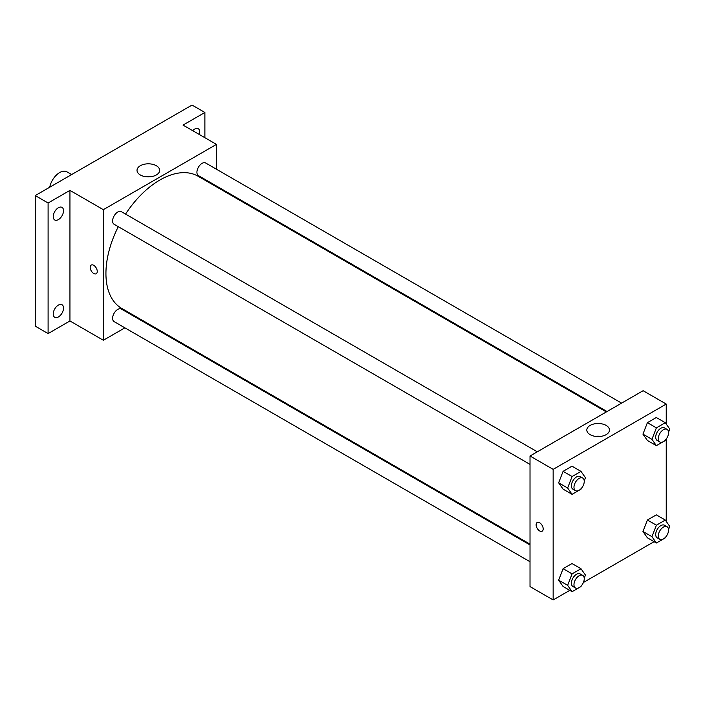 <?xml version="1.0" encoding="UTF-8"?>
<svg xmlns="http://www.w3.org/2000/svg" width="705" height="705" viewBox="0 0 705 705"><rect width="100%" height="100%" fill="white"/><g stroke="black" fill="none" stroke-linecap="round" stroke-linejoin="round"><path stroke-width="1.06" d="M71.637 174.567L66.94 171.853A14.541 8.398 120 0 0 56.964 174.558A14.541 8.398 120 0 0 49.711 187.222M124.882 327.834L103.362 340.259L69.945 320.969L48.099 333.58L35.25 326.159L35.25 195.576L192.033 105.054L204.882 112.474L204.882 137.704M140.119 319.039L139.414 319.444M58.383 316.959A7.27 4.195 -60 0 1 54.743 317.32A7.27 4.195 -60 0 1 53.633 311.495A7.27 4.195 -60 0 1 58.383 305.089A7.27 4.195 -60 0 1 62.014 304.727A7.27 4.195 -60 0 1 63.133 310.552A7.27 4.195 -60 0 1 58.383 316.959M58.383 219.616A7.27 4.195 -60 0 1 54.743 219.978A7.27 4.195 -60 0 1 53.633 214.153A7.27 4.195 -60 0 1 58.383 207.746A7.27 4.195 -60 0 1 62.014 207.385A7.27 4.195 -60 0 1 63.133 213.21A7.27 4.195 -60 0 1 58.383 219.616M69.945 320.969L69.945 190.385L48.099 202.996L35.25 195.576M48.099 333.58L48.099 202.996M103.362 340.259L103.362 209.676L69.945 190.385M103.362 209.676L216.453 144.384L183.036 125.093L204.882 112.474M140.339 174.972A11.315 6.53 180 0 1 137.026 170.346A11.315 6.53 180 0 1 148.341 163.816A11.315 6.53 180 0 1 159.656 170.346A11.315 6.53 180 0 1 152.668 176.382A11.315 6.53 180 0 1 140.339 174.972M192.668 130.645A7.27 4.195 -60 0 1 194.606 129.094A7.27 4.195 -60 0 1 198.237 128.733A7.27 4.195 -60 0 1 199.365 134.514M118.281 226.684A76.334 44.071 120 0 0 105.935 273.478A76.334 44.071 120 0 0 121.745 308.429L530.019 544.145M606.353 411.931L198.07 176.215A76.334 44.071 120 0 0 125.552 214.091M216.453 144.384L216.453 169.226M216.453 186.014L216.453 186.825M621.598 403.137L205.693 163.014A7.27 4.195 120 0 0 200.088 164.961A7.27 4.195 120 0 0 196.915 172.276A7.27 4.195 120 0 0 198.422 175.607L607.058 411.526M530.019 544.956L121.392 309.037A7.27 4.195 120 0 0 115.787 310.984A7.27 4.195 120 0 0 112.615 318.299A7.27 4.195 120 0 0 114.122 321.621L530.019 561.744M530.019 464.392L114.122 224.278A7.27 4.195 -60 0 1 114.122 215.88A7.27 4.195 -60 0 1 121.392 211.685L537.289 451.808M97.255 271.443A4.997 2.882 60 0 1 96.224 273.734A4.997 2.882 60 0 1 91.227 270.843A4.997 2.882 60 0 1 91.227 265.071A4.997 2.882 60 0 1 95.078 266.411A4.997 2.882 60 0 1 97.255 271.443M96.224 273.725A4.997 2.882 60 0 1 91.227 270.843A4.997 2.882 60 0 1 91.227 265.071M145.6 176.691A11.315 6.53 180 0 1 151.082 176.691M569.781 590.349L553.152 599.946L530.019 586.586L530.019 456.003L643.11 390.711L666.243 404.062L666.243 424.058M654.081 541.669L583.405 582.48M647.401 440.466L642.951 434.139L647.401 422.665L656.302 417.519L647.401 422.665L642.951 434.139L647.401 440.466L656.39 445.666L651.94 439.33L656.39 427.856L665.3 422.718L669.75 429.045L668.534 432.174M563.092 586.49L558.642 580.153L563.092 568.679L572.002 563.542L563.092 568.679L558.642 580.153L563.092 586.49L572.09 591.68L567.64 585.344L572.09 573.87L580.99 568.732L585.45 575.068L584.234 578.197M666.243 438.995L666.243 521.409M553.152 599.946L553.152 469.354L666.243 404.062M647.401 537.818L642.951 531.482L647.401 520.008L656.302 514.87L647.401 520.008L642.951 531.482L647.401 537.818L656.39 543.009L651.94 536.672L656.39 525.199L665.3 520.061L669.75 526.397L668.534 529.525M563.092 489.138L558.642 482.81L563.092 471.337L572.002 466.19L563.092 471.337L558.642 482.81L563.092 489.138L572.09 494.337L567.64 488.001L572.09 476.527L580.99 471.389L585.45 477.717L584.234 480.854M553.152 469.354L530.019 456.003M590.129 434.65A11.315 6.53 180 0 1 586.816 430.032A11.315 6.53 180 0 1 598.131 423.502A11.315 6.53 180 0 1 609.446 430.032A11.315 6.53 180 0 1 602.467 436.069A11.315 6.53 180 0 1 590.129 434.65M543.194 528.9A4.997 2.882 60 0 1 542.154 531.191A4.997 2.882 60 0 1 537.157 528.301A4.997 2.882 60 0 1 537.157 522.528A4.997 2.882 60 0 1 541.008 523.868A4.997 2.882 60 0 1 543.194 528.9M542.163 531.182A4.997 2.882 60 0 1 537.166 528.301A4.997 2.882 60 0 1 537.166 522.528M595.39 436.369A11.315 6.53 180 0 1 600.871 436.369M581.264 488.486L580.99 489.191L572.09 494.337M582.744 478.052L580.18 476.562A7.27 4.195 120 0 0 574.575 478.51A7.27 4.195 120 0 0 571.402 485.833A7.27 4.195 120 0 0 572.909 489.155L575.474 490.645A7.27 4.195 120 0 0 582.744 486.441A7.27 4.195 120 0 0 582.744 478.052A7.27 4.195 120 0 0 577.148 479.999A7.27 4.195 120 0 0 573.976 487.314A7.27 4.195 120 0 0 575.474 490.645M567.64 488.001L558.642 482.81M572.09 476.527L563.092 471.337M580.99 471.389L572.002 466.19M665.573 439.814L665.3 440.519L656.39 445.666M667.053 429.38L664.48 427.891A7.27 4.195 120 0 0 658.875 429.838A7.27 4.195 120 0 0 655.703 437.153A7.27 4.195 120 0 0 657.21 440.484L659.783 441.964A7.27 4.195 120 0 0 667.053 437.77A7.27 4.195 120 0 0 667.053 429.38A7.27 4.195 120 0 0 661.449 431.328A7.27 4.195 120 0 0 658.276 438.642A7.27 4.195 120 0 0 659.783 441.964M651.94 439.33L642.951 434.139M656.39 427.856L647.401 422.665M665.3 422.718L656.302 417.519M581.264 585.837L580.99 586.542L572.09 591.68M582.744 575.395L580.18 573.914A7.27 4.195 120 0 0 574.575 575.862A7.27 4.195 120 0 0 571.402 583.176A7.27 4.195 120 0 0 572.909 586.507L575.474 587.988A7.27 4.195 120 0 0 582.744 583.793A7.27 4.195 120 0 0 582.744 575.395A7.27 4.195 120 0 0 577.148 577.342A7.27 4.195 120 0 0 573.976 584.657A7.27 4.195 120 0 0 575.474 587.988M567.64 585.344L558.642 580.153M572.09 573.87L563.092 568.679M580.99 568.732L572.002 563.542M665.573 537.166L665.3 537.871L656.39 543.009M667.053 526.723L664.48 525.243A7.27 4.195 120 0 0 658.875 527.19A7.27 4.195 120 0 0 655.703 534.505A7.27 4.195 120 0 0 657.21 537.827L659.783 539.316A7.27 4.195 120 0 0 667.053 535.121A7.27 4.195 120 0 0 667.053 526.723A7.27 4.195 120 0 0 661.449 528.671A7.27 4.195 120 0 0 658.276 535.985A7.27 4.195 120 0 0 659.783 539.316M651.94 536.672L642.951 531.482M656.39 525.199L647.401 520.008M665.3 520.061L656.302 514.87"/></g></svg>
